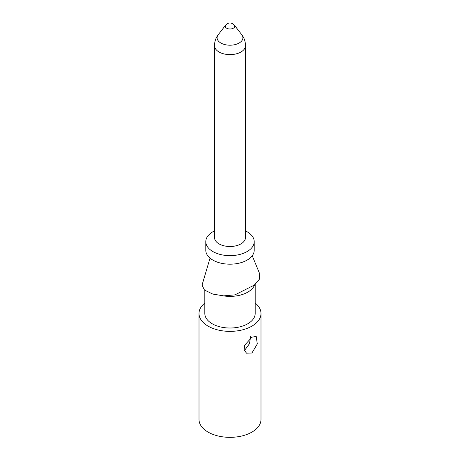 <?xml version="1.0" encoding="UTF-8"?>
<svg xmlns="http://www.w3.org/2000/svg" width="460" height="460" viewBox="0 0 460 460"><rect width="100%" height="100%" fill="white"/><g stroke="black" fill="none" stroke-linecap="round" stroke-linejoin="round"><path stroke-width="0.69" d="M252.241 255.737L259.262 272.763L259.296 279.352L254.345 285.073L234.997 294.854L223.698 295.872L212.779 294.072L204.441 290.024L202.043 285.096L210.03 258.117M223.221 295.849A25.185 14.542 0 0 0 254.633 284.866M204.815 290.248L204.815 313.478A25.185 14.542 0 0 0 212.192 323.759A25.185 14.542 0 0 0 239.637 326.91A25.185 14.542 0 0 0 255.185 313.478L255.185 284.435M204.815 303.048A30.992 17.894 0 0 0 199.007 313.478A30.992 17.894 0 0 0 208.081 326.128A30.992 17.894 0 0 0 241.862 330.01A30.992 17.894 0 0 0 260.992 313.478A30.992 17.894 0 0 0 255.185 303.048M251.919 337.203L256.22 336.409L257.307 343.953L251.919 353.021L246.531 353.188L244.151 349.922L244.674 345.19L251.919 337.203M260.992 313.478L260.992 419.451A30.992 17.894 180 0 1 241.862 435.982A30.992 17.894 180 0 1 208.081 432.101A30.992 17.894 180 0 1 199.007 419.451L199.007 313.478M250.654 336.473L249.469 343.706L245.41 349.261M205.787 241.667L205.787 250.211A24.213 13.978 0 0 0 212.876 260.095A24.213 13.978 0 0 0 239.269 263.126A24.213 13.978 0 0 0 254.213 250.211L254.213 241.667A24.213 13.978 180 0 1 239.269 254.581A24.213 13.978 180 0 1 212.876 251.551A24.213 13.978 180 0 1 205.787 241.667A24.213 13.978 180 0 1 214.504 230.926M245.496 230.926A24.213 13.978 180 0 1 247.123 231.782A24.213 13.978 180 0 1 254.213 241.667M214.504 45.666L214.504 237.555A15.496 8.947 0 0 0 219.04 243.886A15.496 8.947 0 0 0 235.928 245.824A15.496 8.947 0 0 0 245.496 237.555L245.496 45.666A15.496 8.947 180 0 1 240.959 51.997A15.496 8.947 180 0 1 219.04 51.997A15.496 8.947 180 0 1 214.504 45.666C214.573 41.504 215.809 37.852 218.224 34.718A12.903 7.446 0 0 0 220.875 43.027A12.903 7.446 0 0 0 239.125 43.027A12.903 7.446 0 0 0 241.776 34.718C244.191 37.852 245.427 41.504 245.496 45.666M241.776 34.718L234.347 25.122A4.761 2.748 180 0 1 233.364 28.192A4.761 2.748 180 0 1 226.636 28.192A4.761 2.748 180 0 1 225.653 25.122L218.224 34.718M234.347 25.122C232.07 22.862 229.701 22.396 227.246 23.736L225.653 25.122"/></g></svg>
